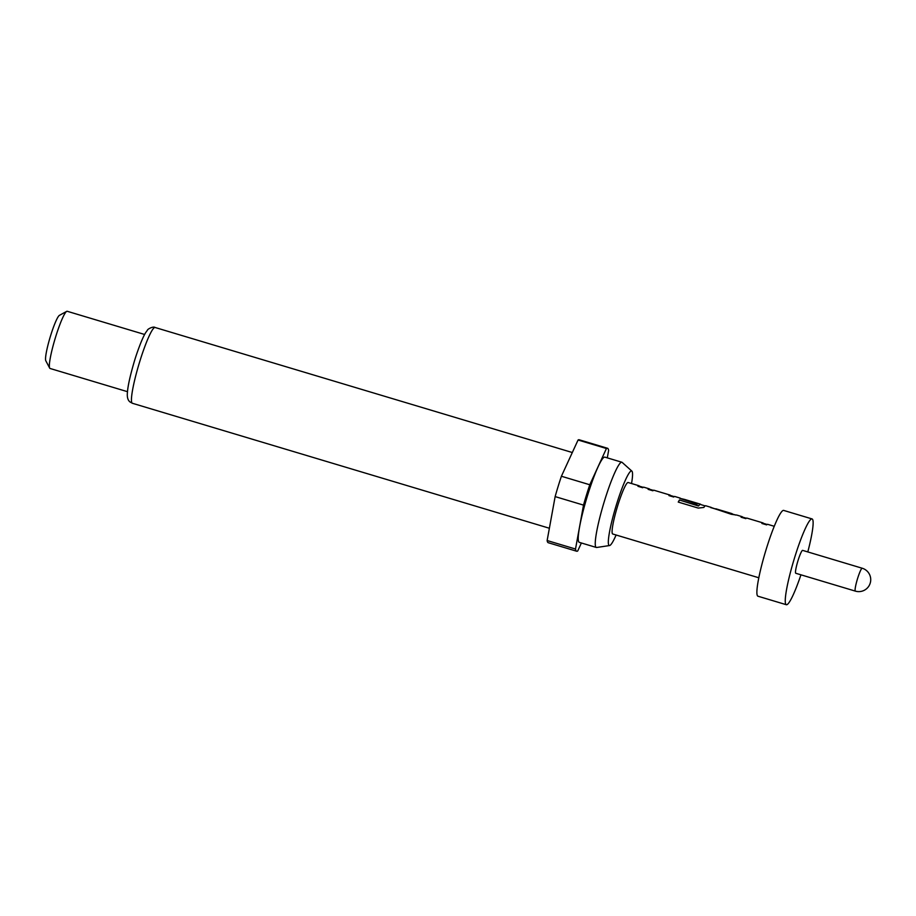 <?xml version="1.0" encoding="UTF-8"?>
<svg xmlns="http://www.w3.org/2000/svg" width="916" height="916" viewBox="0 0 916 916"><rect width="100%" height="100%" fill="white"/><g stroke="black" fill="none" stroke-linecap="round" stroke-linejoin="round"><path stroke-width="1.37" d="M795.855 573.267A11.942 1.5 -73.3 0 1 795.775 573.267A11.942 1.5 -73.3 0 1 795.695 573.221A11.942 1.5 -73.3 0 1 797.87 561.061A11.942 1.5 -73.3 0 1 802.634 550.379A11.942 1.5 -73.3 0 1 802.702 550.424M800.95 574.813A44.781 5.599 -73.3 0 1 786.34 604.72A44.781 5.599 -73.3 0 1 786.054 604.56A44.781 5.599 -73.3 0 1 794.206 558.966A44.781 5.599 -73.3 0 1 812.057 518.925A44.781 5.599 -73.3 0 1 812.343 519.086A44.781 5.599 -73.3 0 1 807.798 551.936M786.34 604.72L757.967 596.213A44.781 5.599 -73.3 0 1 757.681 596.053A44.781 5.599 -73.3 0 1 765.833 550.47A44.781 5.599 -73.3 0 1 783.684 510.418L812.057 518.925M631.536 483.522A38.919 4.866 106.7 0 0 631.868 471.122A38.919 4.866 106.7 0 0 616.434 504.693A38.919 4.866 106.7 0 0 609.025 545.386A38.919 4.866 106.7 0 0 609.564 545.547A38.919 4.866 106.7 0 0 616.102 535.001M631.868 471.122A38.919 4.866 106.7 0 0 631.868 471.11L622.159 462.408A44.483 5.565 106.7 0 0 622.147 462.397L622.159 462.408A44.483 5.565 106.7 0 0 621.861 462.236A44.483 5.565 106.7 0 0 604.136 502.014A44.483 5.565 106.7 0 0 596.041 547.299A44.483 5.565 106.7 0 0 596.327 547.459A44.483 5.565 106.7 0 0 596.659 547.482L609.564 545.547M621.861 462.236L604.846 457.13A44.483 5.565 106.7 0 0 587.11 496.907A44.483 5.565 106.7 0 0 579.015 542.192A44.483 5.565 106.7 0 0 579.301 542.364L596.327 547.459M144.625 334.477L67.212 311.28A29.85 3.733 106.7 0 0 66.685 311.371A29.85 3.733 106.7 0 0 55.063 338.805A29.85 3.733 106.7 0 0 49.682 368.118A29.85 3.733 106.7 0 0 49.876 368.369A29.85 3.733 106.7 0 0 50.071 368.472L127.484 391.682M66.685 311.371L59.403 315.367A23.885 2.988 106.7 0 0 50.105 337.317A23.885 2.988 106.7 0 0 45.8 360.767L49.682 368.118M607.285 457.863L608.625 450.466A53.735 6.721 106.7 0 0 607.846 448.462A53.735 6.721 106.7 0 0 607.503 448.267A53.735 6.721 106.7 0 0 606.438 448.508L578.065 440.012L561.405 476.251A53.735 6.721 106.7 0 0 555.142 496.598L547.138 540.532A53.735 6.721 106.7 0 0 548.272 542.719L576.645 551.226A53.735 6.721 106.7 0 0 577.71 550.985L581.385 542.982M763.326 523.334A26.873 3.366 -73.3 0 0 763.108 523.002A26.873 3.366 -73.3 0 0 762.936 522.899A26.873 3.366 -73.3 0 0 761.906 523.46L766.669 524.879A26.873 3.366 -73.3 0 1 767.7 524.33L774.249 526.288M742.51 517.093A26.873 3.366 -73.3 0 0 742.292 516.761A26.873 3.366 -73.3 0 0 742.12 516.67A26.873 3.366 -73.3 0 0 741.09 517.219L745.864 518.639A26.873 3.366 -73.3 0 1 746.883 518.09L762.936 522.899M710.827 507.418L731.243 514.265L736.453 515.044A26.873 3.366 -73.3 0 1 736.716 515.044L742.12 516.67M710.793 507.659L710.873 507.372A26.873 3.366 -73.3 0 1 711.137 507.384A26.873 3.366 -73.3 0 1 711.308 507.475A26.873 3.366 -73.3 0 1 711.526 507.808M705.171 505.907L700.362 504.464A26.575 3.321 -73.3 0 0 698.645 505.907L679.454 499.999A26.873 3.366 -73.3 0 0 678.252 502.082L698.267 508.082L703.843 507.453A26.873 3.366 -73.3 0 1 705.732 505.758L711.137 507.384M698.702 505.643A26.873 3.366 -73.3 0 1 700.442 504.178A26.873 3.366 -73.3 0 1 700.614 504.269A26.873 3.366 -73.3 0 1 700.843 504.601M679.809 498.373L697.236 504.075A26.873 3.366 -73.3 0 1 698.049 503.514L684.229 499.346A26.873 3.366 -73.3 0 1 684.401 499.369L700.442 504.178M680.542 498.522A26.873 3.366 -73.3 0 0 680.325 498.19A26.873 3.366 -73.3 0 0 680.153 498.098A26.873 3.366 -73.3 0 0 679.89 498.086L679.844 498.132M670.375 495.476A26.873 3.366 -73.3 0 0 670.157 495.144A26.873 3.366 -73.3 0 0 669.985 495.041A26.873 3.366 -73.3 0 0 668.955 495.602L673.718 497.022A26.873 3.366 -73.3 0 1 674.748 496.472L680.153 498.098M649.558 489.236A26.873 3.366 -73.3 0 0 649.341 488.904A26.873 3.366 -73.3 0 0 649.169 488.812A26.873 3.366 -73.3 0 0 648.139 489.362L652.902 490.781A26.873 3.366 -73.3 0 1 653.932 490.232L669.985 495.041M639.391 486.19A26.873 3.366 -73.3 0 0 639.173 485.858A26.873 3.366 -73.3 0 0 639.002 485.755A26.873 3.366 -73.3 0 0 637.971 486.316L642.734 487.736A26.873 3.366 -73.3 0 1 643.765 487.186L649.169 488.812M639.002 485.755L628.158 482.514A26.873 3.366 106.7 0 0 617.453 506.537A26.873 3.366 106.7 0 0 612.552 533.891A26.873 3.366 106.7 0 0 612.735 533.994L758.814 577.767M731.953 513.613L715.9 508.804A26.873 3.366 -73.3 0 0 715.74 508.792L731.781 513.601A26.873 3.366 -73.3 0 1 731.953 513.613A26.873 3.366 -73.3 0 1 732.124 513.716A26.873 3.366 -73.3 0 1 732.342 514.048M607.503 448.267L579.118 439.76A53.735 6.721 106.7 0 0 578.065 440.012M561.405 476.251L589.778 484.759A53.735 6.721 106.7 0 0 583.515 505.105L555.142 496.598M547.138 540.532L575.511 549.028A53.735 6.721 106.7 0 0 576.645 551.226M589.778 484.759L606.438 448.508M575.511 549.028L583.515 505.105M638.131 486.362A26.575 3.321 -73.3 0 1 638.91 486.041L643.204 487.335M669.115 495.648A26.575 3.321 -73.3 0 1 669.894 495.327L674.187 496.621M648.299 489.407A26.575 3.321 -73.3 0 1 649.078 489.098L653.371 490.381M680.027 498.373A26.575 3.321 -73.3 0 1 680.061 498.384L684.229 499.346M697.649 503.697L684.504 499.449M698.255 505.93L679.454 499.999M678.321 502.094A26.575 3.321 -73.3 0 1 679.386 500.273M731.415 513.51L715.923 509.181M731.701 513.887A26.575 3.321 -73.3 0 1 731.861 513.899L735.72 515.055M711.011 507.659A26.575 3.321 -73.3 0 1 711.045 507.67L715.659 509.044M762.066 523.505A26.575 3.321 -73.3 0 1 762.845 523.185L767.139 524.479M741.25 517.265A26.575 3.321 -73.3 0 1 742.029 516.956L746.322 518.238M795.775 573.267L855.361 591.118A11.942 1.5 -73.3 0 1 855.281 591.072A11.942 1.5 -73.3 0 1 857.559 578.591A11.942 1.5 -73.3 0 1 862.219 568.241A11.942 1.5 -73.3 0 1 862.288 568.286M132.408 403.28L129.935 401.906C127.759 400.132 126.923 396.926 127.439 392.288C127.885 385.968 130.072 376.018 134.022 362.438C136.324 354.389 141.934 338.428 145.758 332.508L147.487 330.115C147.293 329.291 153.258 326.004 155.113 327.493A39.56 4.946 106.7 0 0 139.346 362.873A39.56 4.946 106.7 0 0 132.144 403.132A39.56 4.946 106.7 0 0 132.408 403.28L549.371 528.246M855.361 591.118A11.942 11.942 0 0 0 870.2 583.194A11.942 11.942 0 0 0 862.219 568.241L802.634 550.379M155.113 327.493L572.305 452.527"/></g></svg>
